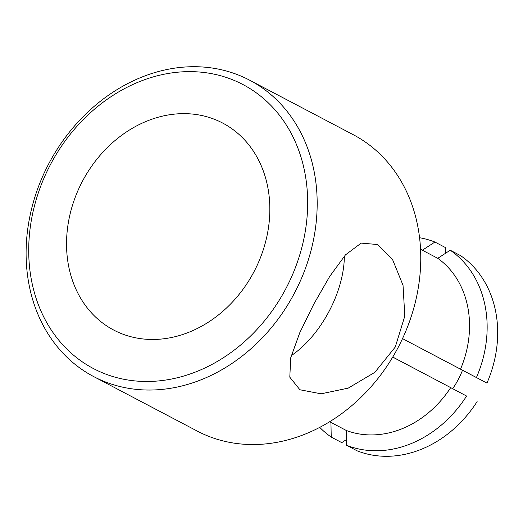 <?xml version="1.0" encoding="UTF-8"?>
<svg xmlns="http://www.w3.org/2000/svg" width="523" height="523" viewBox="0 0 523 523"><rect width="100%" height="100%" fill="white"/><g stroke="black" fill="none" stroke-linecap="round" stroke-linejoin="round"><path stroke-width="0.78" d="M86.472 174.146A116.969 96.971 117.8 0 1 228.629 126.527A116.969 96.971 117.8 0 1 249.902 278.975A116.969 96.971 117.8 0 1 107.745 326.587A116.969 96.971 117.8 0 1 86.472 174.146M344.356 256.126A82.333 46.044 -61.9 0 1 328.941 311.59A82.333 46.044 -61.9 0 1 291.285 355.647M395.27 347.03L404.809 316.075L403.03 285.277L392.668 259.813L377.495 244.516L361.197 243.11L345.455 254.884L329.673 276.497L313.774 304.151L299.777 332.706L290.736 357.758L289.794 377.175L299.901 389.759L321.102 393.819L348.213 388.131L374.854 372.33L395.27 347.03M93.663 376.573L197.256 431.083A167.465 138.83 -62.2 0 0 397.892 347.913A167.465 138.83 -62.2 0 0 353.849 135.019A167.465 138.83 -62.2 0 0 353.208 134.679L249.615 80.176A167.465 138.83 117.8 0 1 250.262 80.516A167.465 138.83 117.8 0 1 294.299 293.41A167.465 138.83 117.8 0 1 93.663 376.573A167.465 138.83 117.8 0 1 93.022 376.233A167.465 138.83 117.8 0 1 48.979 163.339A167.465 138.83 117.8 0 1 249.615 80.176M243.528 84.857A160.483 133.051 -62.2 0 0 50.836 163.862A160.483 133.051 -62.2 0 0 92.846 368.257A160.483 133.051 -62.2 0 0 285.538 289.252A160.483 133.051 -62.2 0 0 243.528 84.857M462.522 370.186A70.821 58.713 117.8 0 1 452.709 388.582M392.76 357.039L466.588 396.042A110.941 91.976 117.8 0 1 346.533 445.263L357.065 450.8A110.941 91.976 -62.2 0 0 477.12 401.586M466.588 396.042L450.708 387.615A98.036 81.274 117.8 0 1 346.239 430.442L346.533 445.263M450.708 387.615L392.721 357.098M329.699 421.741L346.239 430.442M346.422 439.601L341.761 442.628L331.229 437.084A110.941 91.976 117.8 0 1 319.756 427.389M331.229 437.084L330.935 422.27M402.514 338.597L486.946 383.098A110.941 91.976 -62.2 0 0 460.776 255.76L450.244 250.223A110.941 91.976 117.8 0 1 476.414 377.56M450.244 250.223L437.764 258.316A98.036 81.274 117.8 0 1 460.541 369.127M437.764 258.316L420.525 249.249M420.518 249.118L422.453 250.138L434.933 242.044L445.465 247.582L445.583 253.243M419.544 237.73A110.941 91.976 117.8 0 1 434.933 242.044"/></g></svg>
